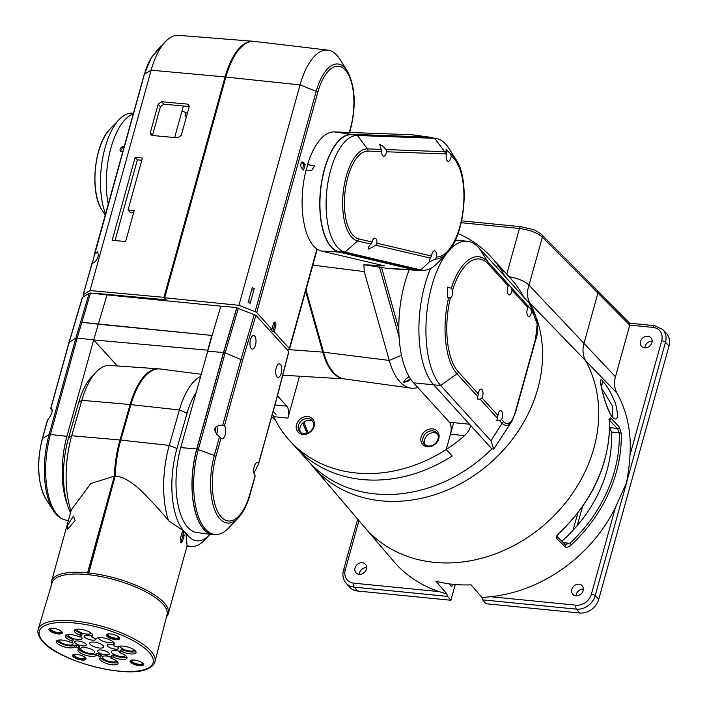 <?xml version="1.0" encoding="UTF-8"?>
<svg xmlns="http://www.w3.org/2000/svg" width="707" height="707" viewBox="0 0 707 707"><rect width="100%" height="100%" fill="white"/><g stroke="black" fill="none" stroke-linecap="round" stroke-linejoin="round"><path stroke-width="1.06" d="M212.127 335.454L220.831 306.175L236.827 307.518L223.492 352.537L196.749 448.954A61.226 26.839 95.7 0 0 203.925 529.516A61.226 26.839 95.7 0 0 212.878 534.713L196.687 532.468A60.59 26.557 -84.3 0 1 187.832 527.325A60.59 26.557 -84.3 0 1 180.727 447.602L212.127 335.454L81.835 322.321L90.505 293.034L106.987 294.907L98.317 324.195L211.853 335.427L207.699 350.398M220.831 306.175L106.987 294.907M237.225 307.969L236.827 307.518M212.878 534.713A61.226 26.839 95.7 0 0 217.659 534.412M223.492 352.537L207.469 351.185M133.446 113.261L131.802 113.164L133.455 113.226M131.802 113.164A58.672 25.726 95.7 0 0 119.28 119.395A58.672 25.726 95.7 0 0 113.058 127.914A58.672 25.726 95.7 0 0 105.529 213.929M329.568 366.968A72.406 31.744 -84.3 0 1 323.081 351.529L305.866 290.232M417.81 387.463A75.958 33.3 -84.3 0 1 410.908 388.116L344.45 378.925A73.351 32.151 -84.3 0 1 333.722 372.695A73.351 32.151 -84.3 0 1 323.532 352.201L305.99 289.773M410.908 388.116A75.958 33.3 -84.3 0 1 399.8 381.665A75.958 33.3 -84.3 0 1 389.955 362.85A75.958 33.3 -84.3 0 1 389.239 360.446L323.532 352.201M432.967 138.006A66.847 29.305 95.7 0 0 429.98 137.229A66.847 29.305 95.7 0 0 428.681 137.114L351.406 134.303A59.273 25.982 95.7 0 0 321.826 180.559A59.273 25.982 95.7 0 0 331.327 247.247A59.273 25.982 95.7 0 0 338.936 252.081L414.611 269.933A66.847 29.305 95.7 0 0 416.803 270.26L388.523 268.563A67.952 29.791 -84.3 0 1 386.296 268.236L363.893 264.727L364.282 271.603L389.239 360.446L401.514 355.285M363.893 264.727L384.316 265.85L321.508 251.029A59.954 26.283 -84.3 0 1 306.06 170.042L311.557 170.661L314.58 165.889L307.589 164.528A59.954 26.283 -84.3 0 1 334.128 131.917L411.394 134.719A67.527 29.606 -84.3 0 1 412.702 134.834L429.98 137.229M306.431 170.078L307.589 164.528M416.803 270.26A66.847 29.305 95.7 0 0 419.887 270.074M410.829 379.305L407.957 381.259L403.503 382.478L405.606 379.235L409.097 376.557M403.405 382.133L407.594 380.702L410.458 378.758M314.677 166.004A3.031 2.528 -42.3 0 0 313.307 165.394L307.881 164.855M108.259 204.084A59.273 25.982 -84.3 0 1 133.27 113.915M305.61 291.16L322.728 352.104A73.316 32.142 95.7 0 0 332.917 372.589A73.316 32.142 95.7 0 0 344.053 378.864M124.246 146.446L123.416 146.376L120.42 151.183L122.718 151.952M120.526 151.289A3.031 2.528 -42.3 0 1 120.597 148.17A3.031 2.528 -42.3 0 1 123.637 146.614L124.185 146.667M308.225 432.843A121.304 101.375 137.7 0 1 304.019 421.911M307.351 433.205A121.304 101.375 137.7 0 1 302.896 422.795M628.974 323.302L629.76 325.158L597.919 293.087L597.203 290.524L597.919 293.087L583.964 343.399A27.493 22.977 -42.3 0 0 585.599 360.685A139.129 116.266 137.7 0 1 593.889 448.15A139.129 116.266 137.7 0 1 491.833 555.154A139.129 116.266 137.7 0 1 364.441 527.068L393.578 561.252A140.552 117.459 137.7 0 0 439.233 591.635L446.983 594.039A3.031 1.326 95.7 0 0 447.558 596.39L450.889 600.252L455.255 584.521M629.76 325.158L615.452 376.769L529.03 285.168C526.786 291.487 526.998 297.373 529.676 302.843L585.599 360.685A27.493 22.977 137.7 0 1 583.964 343.399L597.919 293.087L542.357 237.119C537.205 232.736 529.57 229.863 519.442 228.494L506.769 274.183M70.532 512.743A62.101 27.228 -84.3 0 1 68.57 437.836L78.707 402.389A54.527 23.905 -84.3 0 1 91.362 377.202L95.949 372.253A60.749 26.627 -84.3 0 1 109.682 365.413L158.589 368.824A62.172 27.255 95.7 0 0 130.106 404.537L119.969 439.975A69.746 30.578 95.7 0 0 119.686 441A69.746 30.578 95.7 0 0 114.348 476.147L87.544 572.82A60.59 20.043 -164.5 0 0 51.531 581.26A60.59 20.043 -164.5 0 0 51.478 584.786M51.531 581.26L71.354 509.8L90.805 483.517L114.348 476.147M67.819 524.921L67.704 529.243L75.048 520.591L73.457 516.11L67.819 524.921M200.443 376.513A60.749 26.627 95.7 0 0 179.401 409.963L169.265 445.41A68.323 29.95 95.7 0 0 168.982 446.409A68.323 29.95 95.7 0 0 168.575 520.75C161.028 511.417 151.466 501.016 139.88 489.527C129.628 480.46 121.401 476.023 115.179 476.2L88.693 573.271L87.88 573.191L89.303 574.764L87.544 572.82M159.685 368.948A62.172 27.255 95.7 0 0 158.589 368.824M71.009 511.037A68.323 29.95 -84.3 0 1 71.434 436.758A68.323 29.95 -84.3 0 1 71.716 435.751L81.853 400.312A60.749 26.627 -84.3 0 1 95.949 372.253M504.984 276.49A136.327 113.924 -42.3 0 0 497.481 264.657L496.721 267.396L497.481 264.657A136.327 113.924 -42.3 0 0 491.462 257.339L497.392 263.861A136.327 113.924 137.7 0 1 503.411 271.188L497.481 264.657L503.411 271.188A136.327 113.924 -42.3 0 0 497.392 263.861L510.489 278.275A136.327 113.924 137.7 0 1 524.002 297.426M512.089 420.983L493.742 449.042L491.878 448.857L433.691 384.82L491.878 448.857A136.327 113.924 137.7 0 1 308.694 461.618L295.606 447.213A136.327 113.924 -42.3 0 0 452.162 455.988L446.232 449.458L450.465 434.195A9.085 3.986 95.7 0 0 449.405 422.238L413.595 382.832A75.737 33.202 -84.3 0 1 409.203 269.8M453.664 422.653L446.232 449.458L452.162 455.988A136.327 113.924 137.7 0 1 295.606 447.213L289.676 440.691A136.327 113.924 -42.3 0 0 446.232 449.458A136.327 113.924 -42.3 0 0 464.632 435.6C469.722 430.342 471.348 426.551 469.501 424.227L449.405 422.238M478.895 247.777L529.163 303.1L533.051 311.531L488.051 262.005L478.895 247.777A75.737 33.202 95.7 0 0 467.256 241.273L460.257 240.583A75.737 33.202 95.7 0 0 454.972 241.007A75.737 33.202 -84.3 0 1 460.257 240.583L455.396 240.106M430.704 268.413A75.737 33.202 95.7 0 0 433.691 384.82A75.737 33.202 -84.3 0 1 430.704 268.413M62.843 519.088A60.775 26.645 -84.3 0 1 56.233 514.475A60.775 26.645 -84.3 0 1 53.405 510.728A60.775 26.645 -84.3 0 1 49.119 434.505L75.852 338.096L89.109 293.343L90.39 293.423M77.143 338.176L75.852 338.096L69.18 342.303L69.171 343.125M50.409 434.584L49.119 434.505L42.5 438.508L47.669 419.878C52.247 413.842 53.334 409.919 50.931 408.107L69.18 342.303L82.498 297.355L82.489 298.142L82.498 297.355L89.109 293.343M52.079 410.988A6.814 2.987 95.7 0 0 51.019 408.584L51.151 408.116M47.669 419.878L47.581 420.983L47.669 419.878M51.019 408.584L50.931 408.107M67.359 504.489A60.59 26.557 95.7 0 1 66.926 436.334L93.669 339.917L77.178 338.052L81.835 322.321L98.317 324.195L93.669 339.917L207.496 350.168M77.178 338.052L50.436 434.469A61.226 26.839 -84.3 0 0 57.612 515.032A61.226 26.839 -84.3 0 0 67.474 520.317L68.42 520.379M93.669 339.917L117.318 365.943M255.077 476.058L249.916 493.893A46.035 20.176 95.7 0 1 221.3 517.047A46.035 20.176 95.7 0 1 215.909 456.475A3.031 0.999 -164.5 0 0 214.327 455.52A48.173 21.122 95.7 0 0 219.974 518.911A48.173 21.122 95.7 0 0 238.224 517.975L228.555 528.067A60.775 26.645 -84.3 0 1 215.997 534.527L214.504 534.519A60.917 26.707 -84.3 0 1 196.864 449.078L223.606 352.669L236.854 307.916L255.907 315.313L242.581 360.296L225.144 352.873L238.392 308.119M215.997 534.527A60.775 26.645 -84.3 0 1 205.525 529.251A60.775 26.645 -84.3 0 1 198.402 449.281L225.144 352.873L223.606 352.669M253.928 473.177L258.347 464.278L276.596 398.474L288.606 352.104L288.606 351.308L255.907 315.313M258.347 464.278L258.435 463.182A6.814 2.987 -84.3 0 0 257.392 462.599A6.814 2.987 -84.3 0 0 253.928 467.822A6.814 2.987 -84.3 0 0 254.997 475.581M219.497 436.891L220.991 438.146A6.814 2.987 -84.3 0 0 222.033 438.729A6.814 2.987 -84.3 0 0 225.498 433.515A6.814 2.987 -84.3 0 0 224.428 425.755L222.758 425.119C213.267 425.747 212.18 429.679 219.497 436.891L214.327 455.52L196.864 449.078M222.078 425.04L222.758 425.119L241.007 359.315L254.317 314.359M254.688 336.09A6.814 2.987 -84.3 0 1 255.766 343.849A6.814 2.987 -84.3 0 1 252.302 349.072A6.814 2.987 -84.3 0 1 251.25 348.489A6.814 2.987 -84.3 0 1 250.181 340.73A6.814 2.987 -84.3 0 1 253.645 335.507A6.814 2.987 -84.3 0 1 254.688 336.09M276.985 376.813A6.814 2.987 -84.3 0 1 275.916 369.054A6.814 2.987 -84.3 0 1 279.38 363.831A6.814 2.987 -84.3 0 1 280.423 364.414A6.814 2.987 -84.3 0 1 281.501 372.174A6.814 2.987 -84.3 0 1 278.037 377.397A6.814 2.987 -84.3 0 1 276.985 376.813M215.37 428.195A3.482 1.529 -84.3 0 1 215.6 432.49M216.696 434.31A6.814 2.987 95.7 0 0 216.81 426.321M38.249 629.283L52.079 582.771A59.662 19.743 15.5 0 1 101.083 576.576A59.662 19.743 15.5 0 1 162.902 604.114A59.662 19.743 15.5 0 1 167.064 614.657L154.957 661.646A60.563 20.035 -164.5 0 0 150.741 650.944A60.563 20.035 -164.5 0 0 74.553 621.002A60.563 20.035 -164.5 0 0 38.249 629.283C37.338 631.324 37.948 634.259 40.069 638.094L42.632 641.399C59.211 661.69 129.637 679.71 148.859 668.265C152.65 666.074 154.683 663.864 154.957 661.646M76.285 647.312A1.511 0.504 -164.5 0 0 74.288 647.126A9.545 3.155 15.5 0 1 65.848 647.285A9.545 3.155 15.5 0 1 56.993 643.105A9.545 3.155 15.5 0 1 56.33 641.399A9.545 3.155 15.5 0 1 69.666 642.044A1.511 0.504 -164.5 0 0 71.699 642.265A9.085 3.005 15.5 0 1 72.512 641.885A1.511 0.504 -164.5 0 0 72.733 641.709A1.511 0.504 -164.5 0 0 72.627 641.443A1.511 0.504 -164.5 0 0 71.716 640.922A9.545 3.155 15.5 0 1 65.99 637.652A9.545 3.155 15.5 0 1 65.327 635.947A9.545 3.155 15.5 0 1 78.777 636.645A1.511 0.504 -164.5 0 0 80.89 636.813A9.085 3.005 15.5 0 1 81.464 636.344A1.511 0.504 -164.5 0 0 81.588 636.212A1.511 0.504 -164.5 0 0 81.482 635.938A1.511 0.504 -164.5 0 0 80.598 635.425A9.545 3.155 15.5 0 1 74.986 632.208A9.545 3.155 15.5 0 1 74.323 630.503A9.545 3.155 15.5 0 1 82.145 629.486A9.545 3.155 15.5 0 1 92.06 633.896A9.545 3.155 15.5 0 1 92.714 635.602A9.545 3.155 15.5 0 1 91.777 636.539A1.511 0.504 -164.5 0 0 91.627 636.689A1.511 0.504 -164.5 0 0 91.733 636.954A1.511 0.504 -164.5 0 0 92.573 637.449A9.085 3.005 15.5 0 1 94.199 638.129A1.511 0.504 -164.5 0 0 96.382 638.386A9.545 3.155 15.5 0 1 104.795 638.182A9.545 3.155 15.5 0 1 113.712 642.38A9.545 3.155 15.5 0 1 114.375 644.086A9.545 3.155 15.5 0 1 113.376 645.049A1.511 0.504 -164.5 0 0 113.217 645.199A1.511 0.504 -164.5 0 0 113.323 645.464A1.511 0.504 -164.5 0 0 114.357 646.03A9.085 3.005 15.5 0 1 116.081 646.658A1.511 0.504 -164.5 0 0 118.078 646.843A9.545 3.155 15.5 0 1 126.518 646.684A9.545 3.155 15.5 0 1 135.373 650.864A9.545 3.155 15.5 0 1 136.036 652.57A9.545 3.155 15.5 0 1 122.7 651.925A1.511 0.504 -164.5 0 0 120.667 651.704A9.085 3.005 15.5 0 1 119.854 652.084A1.511 0.504 -164.5 0 0 119.633 652.261A1.511 0.504 -164.5 0 0 119.73 652.526A1.511 0.504 -164.5 0 0 120.641 653.047A9.545 3.155 15.5 0 1 126.376 656.308A9.545 3.155 15.5 0 1 127.03 658.014A9.545 3.155 15.5 0 1 113.58 657.324A1.511 0.504 -164.5 0 0 111.476 657.148A9.085 3.005 15.5 0 1 110.902 657.616A1.511 0.504 -164.5 0 0 110.778 657.757A1.511 0.504 -164.5 0 0 110.875 658.023A1.511 0.504 -164.5 0 0 111.768 658.535A9.545 3.155 15.5 0 1 117.38 661.761A9.545 3.155 15.5 0 1 118.034 663.466A9.545 3.155 15.5 0 1 110.221 664.483A9.545 3.155 15.5 0 1 100.306 660.073A9.545 3.155 15.5 0 1 99.643 658.367A9.545 3.155 15.5 0 1 100.588 657.43A1.511 0.504 -164.5 0 0 100.739 657.28A1.511 0.504 -164.5 0 0 100.633 657.015A1.511 0.504 -164.5 0 0 99.793 656.52A9.085 3.005 15.5 0 1 98.167 655.831A1.511 0.504 -164.5 0 0 95.984 655.575A9.545 3.155 15.5 0 1 87.562 655.787A9.545 3.155 15.5 0 1 78.645 651.589A9.545 3.155 15.5 0 1 77.991 649.883A9.545 3.155 15.5 0 1 78.99 648.92A1.511 0.504 -164.5 0 0 79.149 648.77A1.511 0.504 -164.5 0 0 79.043 648.496A1.511 0.504 -164.5 0 0 78.009 647.939A9.085 3.005 15.5 0 1 76.285 647.312L76.816 645.385A9.085 3.005 -164.5 0 0 78.539 646.012A1.511 0.504 15.5 0 1 79.573 646.569A1.511 0.504 15.5 0 1 79.679 646.843A1.511 0.504 15.5 0 1 79.52 646.993M61.809 631.696A6.964 2.307 15.5 0 1 62.287 632.942A6.964 2.307 15.5 0 1 56.587 633.684A6.964 2.307 15.5 0 1 49.34 630.458A6.964 2.307 15.5 0 1 48.863 629.212A6.964 2.307 15.5 0 1 54.563 628.479A6.964 2.307 15.5 0 1 61.809 631.696M119.289 637.387A6.964 2.307 15.5 0 1 119.766 638.633A6.964 2.307 15.5 0 1 114.066 639.367A6.964 2.307 15.5 0 1 106.819 636.15A6.964 2.307 15.5 0 1 106.342 634.904A6.964 2.307 15.5 0 1 112.042 634.161A6.964 2.307 15.5 0 1 119.289 637.387M85.538 657.819A6.964 2.307 15.5 0 1 86.024 659.065A6.964 2.307 15.5 0 1 80.315 659.799A6.964 2.307 15.5 0 1 73.077 656.582A6.964 2.307 15.5 0 1 72.6 655.336A6.964 2.307 15.5 0 1 78.3 654.594A6.964 2.307 15.5 0 1 85.538 657.819M143.017 663.511A6.964 2.307 15.5 0 1 143.503 664.748A6.964 2.307 15.5 0 1 137.794 665.49A6.964 2.307 15.5 0 1 130.556 662.273A6.964 2.307 15.5 0 1 130.07 661.027A6.964 2.307 15.5 0 1 135.779 660.285A6.964 2.307 15.5 0 1 143.017 663.511M57.073 640.569A9.545 3.155 -164.5 0 0 57.523 641.178A9.545 3.155 -164.5 0 0 66.378 645.358A9.545 3.155 -164.5 0 0 74.818 645.199A1.511 0.504 15.5 0 1 76.816 645.385M78.733 649.053A9.545 3.155 -164.5 0 0 79.184 649.662A9.545 3.155 -164.5 0 0 88.101 653.86A9.545 3.155 -164.5 0 0 96.514 653.648A1.511 0.504 15.5 0 1 98.697 653.904A9.085 3.005 -164.5 0 0 100.332 654.594A1.511 0.504 15.5 0 1 101.163 655.08A1.511 0.504 15.5 0 1 101.269 655.354A1.511 0.504 15.5 0 1 101.119 655.504M66.069 635.116A9.545 3.155 -164.5 0 0 66.529 635.726A9.545 3.155 -164.5 0 0 72.255 638.995A1.511 0.504 15.5 0 1 73.166 639.508A1.511 0.504 15.5 0 1 73.272 639.782A1.511 0.504 15.5 0 1 73.042 639.959M75.066 629.672A9.545 3.155 -164.5 0 0 75.525 630.282A9.545 3.155 -164.5 0 0 81.128 633.499A1.511 0.504 15.5 0 1 82.021 634.011A1.511 0.504 15.5 0 1 82.127 634.285A1.511 0.504 15.5 0 1 82.003 634.418M92.21 634.957A1.511 0.504 15.5 0 1 92.166 634.753A1.511 0.504 15.5 0 1 92.308 634.612A9.545 3.155 -164.5 0 0 92.511 634.506M113.809 643.485A1.511 0.504 15.5 0 1 113.747 643.273A1.511 0.504 15.5 0 1 113.907 643.114A9.545 3.155 -164.5 0 0 114.172 642.99M120.27 650.59A1.511 0.504 15.5 0 1 120.163 650.325A1.511 0.504 15.5 0 1 120.384 650.148A9.085 3.005 -164.5 0 0 121.206 649.777A1.511 0.504 15.5 0 1 123.23 649.989A9.545 3.155 -164.5 0 0 135.824 651.474M111.344 656.008A1.511 0.504 15.5 0 1 111.308 655.831A1.511 0.504 15.5 0 1 111.432 655.689A9.085 3.005 -164.5 0 0 112.015 655.221A1.511 0.504 15.5 0 1 114.119 655.389A9.545 3.155 -164.5 0 0 126.827 656.918M100.385 657.537A9.545 3.155 -164.5 0 0 100.836 658.146A9.545 3.155 -164.5 0 0 109.276 662.22A9.545 3.155 -164.5 0 0 117.83 662.371M105.67 654.903A6.063 2.006 15.5 0 1 98.008 651.907A6.063 2.006 15.5 0 1 97.593 650.829A6.063 2.006 15.5 0 1 102.55 650.184A6.063 2.006 15.5 0 1 108.851 652.976A6.063 2.006 15.5 0 1 109.267 654.063A6.063 2.006 15.5 0 1 105.67 654.903M95.666 638.518A6.063 2.006 15.5 0 1 95.843 639.287A6.063 2.006 15.5 0 1 92.237 640.127A6.063 2.006 15.5 0 1 84.584 637.131A6.063 2.006 15.5 0 1 84.168 636.044A6.063 2.006 15.5 0 1 91.786 636.132M82.692 645.906A6.063 2.006 15.5 0 1 75.039 642.91A6.063 2.006 15.5 0 1 74.624 641.823A6.063 2.006 15.5 0 1 79.582 641.187A6.063 2.006 15.5 0 1 85.874 643.98A6.063 2.006 15.5 0 1 86.298 645.067A6.063 2.006 15.5 0 1 82.692 645.906M91.07 633.021A7.273 2.404 15.5 0 1 91.062 633.065A7.273 2.404 15.5 0 1 85.114 633.843A7.273 2.404 15.5 0 1 77.558 630.476A7.273 2.404 15.5 0 1 77.054 629.177A7.273 2.404 15.5 0 1 77.063 629.142M112.731 641.505A7.273 2.404 15.5 0 1 112.722 641.549A7.273 2.404 15.5 0 1 106.766 642.318A7.273 2.404 15.5 0 1 99.21 638.96A7.273 2.404 15.5 0 1 98.706 637.661A7.273 2.404 15.5 0 1 98.724 637.626M134.392 649.989A7.273 2.404 15.5 0 1 134.374 650.033A7.273 2.404 15.5 0 1 128.427 650.802A7.273 2.404 15.5 0 1 120.87 647.444A7.273 2.404 15.5 0 1 120.367 646.145A7.273 2.404 15.5 0 1 120.376 646.101M125.386 655.442A7.273 2.404 15.5 0 1 125.378 655.477A7.273 2.404 15.5 0 1 119.421 656.255A7.273 2.404 15.5 0 1 111.874 652.897A7.273 2.404 15.5 0 1 111.37 651.598A7.273 2.404 15.5 0 1 119.845 651.465M116.39 660.886A7.273 2.404 15.5 0 1 116.381 660.93A7.273 2.404 15.5 0 1 110.425 661.699A7.273 2.404 15.5 0 1 102.869 658.341A7.273 2.404 15.5 0 1 102.365 657.042A7.273 2.404 15.5 0 1 110.99 656.962M94.225 651.147A7.273 2.404 15.5 0 1 94.72 652.446A7.273 2.404 15.5 0 1 88.773 653.224A7.273 2.404 15.5 0 1 81.217 649.857A7.273 2.404 15.5 0 1 80.713 648.558A7.273 2.404 15.5 0 1 86.669 647.789A7.273 2.404 15.5 0 1 94.225 651.147M103.222 645.703A7.273 2.404 15.5 0 1 103.726 647.002A7.273 2.404 15.5 0 1 97.769 647.771A7.273 2.404 15.5 0 1 90.213 644.413A7.273 2.404 15.5 0 1 89.709 643.114A7.273 2.404 15.5 0 1 95.666 642.336A7.273 2.404 15.5 0 1 103.222 645.703M71.955 642.106A7.273 2.404 15.5 0 1 72.565 642.663A7.273 2.404 15.5 0 1 73.068 643.962A7.273 2.404 15.5 0 1 67.112 644.74A7.273 2.404 15.5 0 1 59.556 641.373A7.273 2.404 15.5 0 1 59.052 640.074A7.273 2.404 15.5 0 1 59.07 640.038M80.996 636.689A7.273 2.404 15.5 0 1 81.561 637.219A7.273 2.404 15.5 0 1 82.065 638.518A7.273 2.404 15.5 0 1 76.109 639.287A7.273 2.404 15.5 0 1 68.552 635.929A7.273 2.404 15.5 0 1 68.058 634.63A7.273 2.404 15.5 0 1 68.066 634.586M118.042 646.861A6.063 2.006 15.5 0 1 118.396 647.205A6.063 2.006 15.5 0 1 118.811 648.284A6.063 2.006 15.5 0 1 115.214 649.123A6.063 2.006 15.5 0 1 107.552 646.127A6.063 2.006 15.5 0 1 107.137 645.049A6.063 2.006 15.5 0 1 113.359 644.696M49.092 628.832A6.964 2.307 -164.5 0 0 49.57 629.637A6.964 2.307 -164.5 0 0 56.189 632.721A6.964 2.307 -164.5 0 0 62.287 632.491M60.758 630.821A5.453 1.803 15.5 0 1 61.058 631.704A5.453 1.803 15.5 0 1 57.815 632.465A5.453 1.803 15.5 0 1 50.931 629.769A5.453 1.803 15.5 0 1 50.551 628.797A5.453 1.803 15.5 0 1 51.258 628.187M106.571 634.524A6.964 2.307 -164.5 0 0 107.049 635.328A6.964 2.307 -164.5 0 0 113.659 638.412A6.964 2.307 -164.5 0 0 119.766 638.182M118.237 636.512A5.453 1.803 15.5 0 1 118.537 637.396A5.453 1.803 15.5 0 1 115.294 638.156A5.453 1.803 15.5 0 1 108.41 635.46A5.453 1.803 15.5 0 1 108.03 634.488A5.453 1.803 15.5 0 1 108.737 633.879M72.83 654.956A6.964 2.307 -164.5 0 0 73.307 655.76A6.964 2.307 -164.5 0 0 79.918 658.844A6.964 2.307 -164.5 0 0 86.024 658.615M84.495 656.944A5.453 1.803 15.5 0 1 84.796 657.828A5.453 1.803 15.5 0 1 81.552 658.588A5.453 1.803 15.5 0 1 74.659 655.893A5.453 1.803 15.5 0 1 74.288 654.912A5.453 1.803 15.5 0 1 74.995 654.311M130.309 660.647A6.964 2.307 -164.5 0 0 130.786 661.443A6.964 2.307 -164.5 0 0 137.397 664.536A6.964 2.307 -164.5 0 0 143.503 664.306M141.974 662.636A5.453 1.803 15.5 0 1 142.275 663.519A5.453 1.803 15.5 0 1 139.032 664.28A5.453 1.803 15.5 0 1 132.138 661.584A5.453 1.803 15.5 0 1 131.767 660.603A5.453 1.803 15.5 0 1 132.474 660.002M135.17 157.378L112.174 240.309L125.625 241.547L134.224 210.545L128.038 209.97L142.434 158.05L135.17 157.378L137.405 159.844L115.02 240.574M137.405 159.844L141.824 160.25M128.038 209.97L130.274 212.436L133.614 212.745M189.22 106.518L163.874 104.194L160.418 106.704L152.482 135.505M174.638 137.538L181.999 110.99A42.933 18.824 95.7 0 0 183.237 105.97M84.133 296.357L83.293 295.429A3.031 0.999 -164.5 0 1 83.081 294.89L92.776 261.21A6.063 2.66 95.7 0 0 93.315 259.716A6.063 2.66 95.7 0 0 93.66 258.02L144.414 74.253A46.326 20.309 -84.3 0 1 151.66 57.055L158.182 49.905C162.557 44.7 161.815 45.239 155.964 51.531L154.736 54.05M94.473 293.485A6.063 2.006 15.5 0 1 96.691 293.432L166.18 299.803L163.936 297.347L90.019 290.559L83.293 294.633A3.031 0.999 -164.5 0 0 83.081 294.89M254.034 41.377A60.59 26.557 95.7 0 0 253.177 41.271A60.59 26.557 95.7 0 0 225.056 76.957L163.936 297.347M181.999 110.99L186.056 112.581L185.066 116.16L186.454 116.708M185.985 112.855L187.47 113.023M186.551 116.328L185.066 116.16M253.177 41.271L178.579 35.35A59.132 25.92 95.7 0 0 165.482 41.598A59.132 25.92 95.7 0 0 151.139 70.179L90.019 290.559M165.482 41.598L158.182 49.905M151.66 57.055L151.987 57.621L151.66 57.055M92.555 263.49L92.007 263.216C94.747 262.889 96.859 260.397 98.326 255.731L97.734 251.825L94.446 254.432M152.279 135.488L150.812 134.781L150.352 132.483L158.182 104.238L161.638 101.728L187.196 104.07L188.663 104.777L189.123 107.075L181.284 135.32L177.828 137.83L152.279 135.488M95.065 293.555A5.753 1.9 -164.5 0 1 96.815 293.555L166.286 299.927L164.271 297.718L225.392 77.328A59.68 26.159 -84.3 0 1 240.468 47.873M252.24 287.696L254.29 288.5L250.181 303.312L248.13 302.516L252.24 287.696M253.733 290.524L251.683 289.72M255.121 311.646L238.931 305.309L300.051 84.92L316.232 91.265L255.121 311.646A3.031 0.999 -164.5 0 1 256.703 312.591L317.823 92.21A3.031 0.999 15.5 0 0 316.232 91.265A46.326 20.309 -84.3 0 1 347.19 70.824L339.563 58.831A59.132 25.92 95.7 0 0 336.806 55.181A59.132 25.92 95.7 0 0 327.933 50.135A59.132 25.92 95.7 0 0 300.051 84.92L225.878 77.045A60.572 26.557 -84.3 0 1 254.44 41.413L327.933 50.135M238.931 305.309L164.271 297.718M274.13 322.392A3.031 1.326 95.7 0 1 274.316 326.139L272.787 331.654L270.551 329.188L271.903 329.321L256.703 312.591M272.787 331.654L274.139 331.786L289.34 348.516A3.031 0.999 -164.5 0 1 289.552 349.055A3.031 0.999 -164.5 0 1 289.34 349.311L287.696 350.301M225.878 77.045L164.758 297.435M271.903 329.321L273.432 323.815A3.031 1.326 -84.3 0 1 274.846 322.03A3.031 1.326 -84.3 0 1 275.668 326.281L274.139 331.786M305.177 164.59L303.648 170.095L301.412 167.639A3.031 1.326 -84.3 0 1 301.058 163.653A3.031 1.326 -84.3 0 1 302.472 161.868A3.031 1.326 -84.3 0 1 302.941 162.124L305.177 164.59L303.816 164.457L302.578 168.92M301.774 162.203L303.816 164.457M437.439 433.851A8.334 6.964 -42.3 0 0 424.757 439.551A8.334 6.964 -42.3 0 0 425.305 444.88M312.794 421.513A8.334 6.964 -42.3 0 0 300.122 427.214A8.334 6.964 -42.3 0 0 300.661 432.543M298.442 425.367A8.334 6.964 137.7 0 1 304.452 418.995A8.334 6.964 137.7 0 1 312.061 420.497A8.334 6.964 137.7 0 1 313.342 426.842A8.334 6.964 137.7 0 1 307.333 433.214A8.334 6.964 137.7 0 1 299.724 431.703A8.334 6.964 137.7 0 1 298.442 425.367M314.138 426.356A9.845 8.228 137.7 0 1 302.852 434.443A9.845 8.228 137.7 0 1 296.525 424.615A9.845 8.228 137.7 0 1 307.819 416.538A9.845 8.228 137.7 0 1 314.138 426.356M299.512 376.212L287.89 418.102A9.085 3.986 -84.3 0 0 286.83 406.145L277.436 395.805M491.462 257.339A136.327 113.924 -42.3 0 0 458.056 233.531M272.434 413.984L273.724 416.697A136.327 113.924 -42.3 0 0 289.676 440.691M427.488 446.78A9.845 8.228 137.7 0 1 421.169 436.953A9.845 8.228 137.7 0 1 432.454 428.875A9.845 8.228 137.7 0 1 438.782 438.702A9.845 8.228 137.7 0 1 427.488 446.78M437.987 439.18A8.334 6.964 137.7 0 1 431.977 445.551A8.334 6.964 137.7 0 1 424.368 444.04A8.334 6.964 137.7 0 1 423.078 437.704A8.334 6.964 137.7 0 1 429.087 431.332A8.334 6.964 137.7 0 1 436.696 432.843A8.334 6.964 137.7 0 1 437.987 439.18M446.532 159.393A5.753 2.528 -84.3 0 1 446.417 154.02L446.099 149.539L450.483 153.666L451.216 156.053A5.753 2.528 -84.3 0 1 448.167 161.311A5.753 2.528 -84.3 0 1 446.532 159.393M429.458 261.811L429.326 260.052L431.544 256.084A5.753 2.528 -84.3 0 1 434.602 250.764A5.753 2.528 -84.3 0 1 436.237 252.682A5.753 2.528 -84.3 0 1 436.519 257.021L435.273 259.062L429.458 261.811L420.727 269.941L414.656 269.57L338.98 251.719A58.911 25.823 -84.3 0 1 320.015 199.215A58.911 25.823 -84.3 0 1 343.028 137.326A58.911 25.823 -84.3 0 1 351.379 134.666L428.645 137.476A66.485 29.146 -84.3 0 1 429.936 137.591L435.954 138.422A66.246 29.04 -84.3 0 1 448.733 148.134L456.086 159.694C470.332 180.126 464.791 236.103 446.815 253.345A53.9 23.631 -84.3 0 1 435.273 259.062M376.557 240.035A5.753 2.528 -84.3 0 1 376.928 243.199L375.894 245.249L368.674 249.067L368.391 247.282L372.094 242.059A5.753 2.528 -84.3 0 1 374.931 238.118A5.753 2.528 -84.3 0 1 376.557 240.035M382.054 154.276A5.753 2.528 -84.3 0 1 381.674 151.598L379.694 144.228L382.991 146.314L386.031 149.566L386.614 151.784A5.753 2.528 -84.3 0 1 383.68 156.194A5.753 2.528 -84.3 0 1 382.054 154.276M446.815 253.345L437.341 263.243A66.246 29.04 -84.3 0 1 432.596 267.29A66.246 29.04 -84.3 0 1 422.91 270.26A66.246 29.04 -84.3 0 1 420.727 269.941L345.051 252.081A58.672 25.726 -84.3 0 1 329.922 232.762A58.672 25.726 -84.3 0 1 349.09 138.148A58.672 25.726 -84.3 0 1 357.406 135.497L351.379 134.666M446.258 151.89A53.9 23.631 95.7 0 0 444.65 151.705L434.672 138.307A66.246 29.04 -84.3 0 1 435.954 138.422M428.645 137.476L434.672 138.307L357.406 135.497L367.375 148.894L381.038 149.389M422.91 270.26L416.838 269.897A66.485 29.146 -84.3 0 1 414.656 269.57M87.88 573.191L114.543 477.022A3.031 1.326 95.7 0 0 114.781 475.519A68.835 30.18 -84.3 0 1 120.305 440.364L130.441 404.917A61.262 26.857 -84.3 0 1 145.783 375.461M166.534 616.698A60.59 20.043 -164.5 0 0 168.301 613.641L187.125 545.769L186.003 533.75L183.97 531.196A62.101 27.228 95.7 0 1 176.697 449.475A62.101 27.228 -84.3 0 1 176.953 448.565L169.265 445.41L120.791 440.072L130.928 404.625A62.154 27.246 -84.3 0 1 160.091 368.992L201.071 374.259M120.791 440.072A69.728 30.569 95.7 0 0 120.508 441.088A69.728 30.569 -84.3 0 0 115.179 476.2M168.301 613.641A60.59 20.043 -164.5 0 0 88.357 572.909M168.575 520.75L183.97 531.196A62.101 27.228 95.7 0 0 186.392 533.467A54.527 23.905 95.7 0 0 209.511 534.739A54.527 23.905 95.7 0 0 209.899 534.298M184.147 535.57L182.618 541.076L181.266 542.87L180.382 538.619L181.911 533.105L183.387 531.328L184.147 535.57L182.866 535.438A3.031 1.326 95.7 0 0 182.662 531.655M187.161 545.521A60.749 26.627 95.7 0 0 191.182 546.529A60.749 26.627 95.7 0 0 204.915 539.688L209.511 534.739M195.901 392.889A54.527 23.905 95.7 0 0 187.09 413.118L176.953 448.565M180.639 542.375A3.031 1.326 95.7 0 0 181.337 540.952L182.866 535.438M271.7 416.635L275.889 421.036M273.194 411.262L276.022 414.373M496.853 420.506L497.931 415.469A5.303 2.324 -84.3 0 1 500.742 410.608A5.303 2.324 -84.3 0 1 501.563 411.067A5.303 2.324 -84.3 0 1 501.625 419.534L499.761 420.824L496.853 420.506M477.278 398.96L478.347 393.923A5.303 2.324 -84.3 0 1 481.167 389.062A5.303 2.324 -84.3 0 1 481.98 389.513A5.303 2.324 -84.3 0 1 482.041 397.979L480.186 399.269L477.278 398.96M493.742 449.042L490.967 440.841L440.691 385.509L457.04 373.809L477.543 396.371M452.604 289.914A59.335 26.009 95.7 0 1 488.307 264.029A3.031 2.528 -42.3 0 0 488.051 262.005A61.474 26.946 95.7 0 0 451.243 288.253L452.604 289.914A5.303 2.324 -84.3 0 1 450.377 297.947L449.723 298M458.375 371.935A59.335 26.009 95.7 0 1 450.377 297.947L448.6 297.762A61.474 26.946 95.7 0 0 457.04 373.809A3.031 2.528 -42.3 0 0 458.375 371.935L478.347 393.923M451.243 288.253L447.655 287.139L447.513 297.408L448.6 297.762M511.188 287.466L511.965 290.073A5.303 2.324 -84.3 0 1 509.155 294.934A5.303 2.324 -84.3 0 1 508.333 294.474A5.303 2.324 -84.3 0 1 508.28 286.008L508.545 284.559M530.771 309.021L531.549 311.619A5.303 2.324 -84.3 0 1 528.73 316.48A5.303 2.324 -84.3 0 1 527.917 316.029A5.303 2.324 -84.3 0 1 527.855 307.563L528.129 306.113M535.773 339.466C538.434 332.219 538.301 324.098 535.376 315.092L533.051 311.531A3.031 2.528 137.7 0 1 533.308 313.555L537.214 323.992L535.561 338.927A3.031 0.999 15.5 0 1 535.773 339.466L515.571 412.314A3.031 0.999 -164.5 0 0 515.571 412.314A3.031 0.999 -164.5 0 0 515.359 411.774C513.68 417.501 511.85 421.08 509.897 422.512C507.909 424.218 505.735 423.873 503.384 421.469A3.031 2.528 137.7 0 1 502.05 423.334C504.833 425.738 507.334 425.985 509.544 424.085L511.824 421.407L515.571 412.314M535.385 315.092L537.488 323.32M528.562 306.184L528.041 305.831M508.978 284.629L508.457 284.276M467.256 241.273A75.737 33.202 95.7 0 0 450.147 249.297M446.329 253.857A75.737 33.202 95.7 0 0 426.074 322.94A75.737 33.202 95.7 0 0 440.691 385.509L413.595 382.832M531.417 306.485L529.163 303.1M452.409 584.247L451.685 586.854L448.927 583.823M564.849 544.558L569.904 543.329A138.634 115.851 -42.3 0 0 614.48 471.251A138.634 115.851 -42.3 0 0 619.252 432.781L617.467 428.654L609.681 427.488M610.079 427.921L611.387 432.004L621.214 433.099L619.244 426.931A1.511 1.255 136.6 0 1 617.467 428.654L609.646 420.373M561.8 541.235A130.265 108.86 -42.3 0 0 611.387 432.004M577.831 512.946L573.006 530.338M446.983 594.039L435.989 581.304A140.039 117.026 137.7 0 0 471.065 584.839L482.068 597.592A3.031 1.326 -84.3 0 0 482.642 599.863L485.983 603.725L579.731 613.004A16.561 13.84 137.7 0 0 598.714 599.412L668.999 345.97A16.561 13.84 137.7 0 0 666.197 333.103L662.706 329.497L654.505 325.635A3.031 1.326 95.7 0 0 653.091 327.421L629.778 325.114M450.889 600.252L357.548 591.008A16.561 13.84 137.7 0 1 349.223 586.81L345.97 582.992A16.402 13.707 -42.3 0 0 354.207 587.146L447.558 596.39M577.248 525.584L582.497 506.645M366.633 567.668A6.363 5.32 -42.3 0 0 359.51 572.9A6.363 5.32 -42.3 0 0 359.289 574.34M652.154 341.189A6.363 5.32 -42.3 0 0 645.031 346.43A6.363 5.32 -42.3 0 0 644.811 347.862M583.399 589.125A6.363 5.32 -42.3 0 0 576.267 594.357A6.363 5.32 -42.3 0 0 576.055 595.798M482.068 597.592L490.702 596.726A140.552 117.459 137.7 0 0 615.452 507.423L591.388 594.207A13.371 11.171 -42.3 0 1 576.055 605.183A3.031 1.326 95.7 0 0 576.391 609.142A16.402 13.707 -42.3 0 0 595.197 595.683L626.517 482.731L615.452 507.423M615.452 376.769A26.062 21.784 -42.3 0 0 616.999 393.154A140.552 117.459 137.7 0 1 629.972 455.087C629.76 461.618 628.611 470.835 626.517 482.731L665.481 342.241A16.402 13.707 -42.3 0 0 662.706 329.497M616.999 393.154L585.599 360.685A139.129 116.266 137.7 0 1 535.791 531.682A139.129 116.266 137.7 0 1 364.441 527.068L312.556 466.187A136.584 114.136 -42.3 0 0 437.624 493.76A136.584 114.136 -42.3 0 0 537.815 388.709A136.584 114.136 -42.3 0 0 536.604 318.353M612.704 417.563C605.917 410.634 595.656 369.832 603.221 381.913C606.853 385.35 610.945 392.526 615.497 403.414C618.758 417.006 617.83 421.717 612.704 417.563L612.121 416.229C609.973 414.656 605.625 403.237 605.059 400.719C603.274 395.363 600.835 385.227 600.923 383.194L600.685 383.777M608.895 419.746L609.796 419.348L609.531 420.736C609.549 418.164 610.061 417.342 611.06 418.27L619.244 426.931M556.913 536.507L559.202 532.804C556.665 535.376 555.817 537.293 556.665 538.557L565.291 546.9C566.334 547.881 568.348 547.2 571.327 544.858L569.904 543.329L563.276 542.676M644.634 347.853A6.363 5.32 137.7 0 1 641.532 346.342A6.363 5.32 137.7 0 1 640.551 341.499A6.363 5.32 137.7 0 1 645.138 336.638A6.363 5.32 137.7 0 1 650.953 337.787A6.363 5.32 137.7 0 1 651.934 342.63A6.363 5.32 137.7 0 1 644.634 347.853M575.878 595.78A6.363 5.32 137.7 0 1 572.776 594.278A6.363 5.32 137.7 0 1 571.795 589.435A6.363 5.32 137.7 0 1 576.382 584.565A6.363 5.32 137.7 0 1 582.197 585.723A6.363 5.32 137.7 0 1 583.178 590.557A6.363 5.32 137.7 0 1 575.878 595.78M359.112 574.323A6.363 5.32 137.7 0 1 356.01 572.82A6.363 5.32 137.7 0 1 355.029 567.977A6.363 5.32 137.7 0 1 359.616 563.108A6.363 5.32 137.7 0 1 365.431 564.257A6.363 5.32 137.7 0 1 366.412 569.1A6.363 5.32 137.7 0 1 359.112 574.323M612.81 416.83L612.289 405.738L601.719 388.284M556.665 538.557A1.511 1.246 -45.9 0 0 557.001 536.604L565.529 544.858A1.511 1.246 -45.9 0 1 565.291 546.9M559.378 532.998C593.191 500.521 609.947 463.182 609.646 420.983L609.54 421.239M196.749 448.954L180.727 447.602M101.835 209.785C89.568 192.11 94.305 144.219 109.806 129.293A46.326 20.309 95.7 0 0 95.463 168.513A46.326 20.309 95.7 0 0 101.835 209.785L105.21 215.087M312.821 265.143L364.282 271.603M321.508 251.029L338.936 252.081M351.406 134.303L334.128 131.917M411.394 134.719L428.681 137.114M414.611 269.933L386.296 268.236M407.594 380.702L407.957 381.259M399.119 337.027L379.376 266.742M381.462 267.096L398.836 328.923M322.728 352.104L288.827 349.62M461.203 222.723L519.442 228.494A3.031 1.326 95.7 0 1 520.856 226.708L461.627 220.84M302.79 422.883A121.436 101.481 -42.3 0 0 307.227 433.25M521.306 226.947A3.031 1.326 95.7 0 0 520.856 226.708L532.15 229.307C533.944 229.475 537.17 231.286 541.818 234.742L541.818 234.742A3.031 2.528 -44.8 0 1 542.357 237.119L529.03 285.168A18.179 6.018 -164.5 0 0 509.049 276.684M527.784 301.58A15.147 8.166 -29 0 1 529.676 302.843A136.584 114.136 -42.3 0 1 535.491 315.322L531.302 306.255M119.969 439.975L71.716 435.751L68.57 437.836M130.106 404.537L81.853 400.312L78.707 402.389M450.465 434.195L464.632 435.6M47.404 420.312L42.287 438.764C36.402 463.085 37.604 483.137 45.902 498.93A48.173 21.122 -84.3 0 1 42.5 438.508A3.031 0.999 -164.5 0 0 42.287 438.764A3.031 0.999 -164.5 0 0 42.34 439.091M66.926 436.334L50.436 434.469M249.916 494.688A3.031 0.999 -164.5 0 0 250.128 494.432A3.031 0.999 -164.5 0 0 249.916 493.893M215.909 456.475L220.991 438.146M224.428 425.755L242.581 360.296M74.721 623.017A59.043 19.54 -164.5 0 0 43.366 641.753A59.043 19.54 -164.5 0 0 117.989 670.987A59.043 19.54 -164.5 0 0 148.991 652.216A59.043 19.54 -164.5 0 0 74.721 623.017M74.288 647.126L74.818 645.199M95.984 655.575L96.514 653.648M98.167 655.831L98.697 653.904M100.332 654.594L99.793 656.52M110.902 657.616L111.432 655.689M112.015 655.221L111.476 657.148M114.119 655.389L113.58 657.324M119.854 652.084L120.384 650.148M121.206 649.777L120.667 651.704M123.23 649.989L122.7 651.925M113.907 643.114L113.376 645.049M92.308 634.612L91.777 636.539M80.598 635.425L81.128 633.499M71.716 640.922L72.255 638.995M78.539 646.012L78.009 647.939M144.255 74.827A3.031 0.999 15.5 0 1 144.201 74.5A3.031 0.999 15.5 0 1 144.414 74.253L151.139 70.179L225.056 76.957M83.293 294.633L92.007 263.216M152.588 134.949L150.352 132.483M187.196 104.07L189.229 106.315M163.874 104.194L161.638 101.728M158.182 104.238L160.418 106.704M347.19 70.824C355.17 86.015 356.328 105.299 350.672 128.674A3.031 0.999 15.5 0 0 350.46 128.135A44.188 19.372 95.7 0 0 345.281 69.993A44.188 19.372 95.7 0 0 317.823 92.21M350.46 128.135L349.258 132.465M316.957 248.944L289.34 348.516M274.316 326.139L275.668 326.281M248.555 300.988L250.764 301.217M301.96 162.027L302.941 162.124M273.724 416.697L287.89 418.102M286.83 406.145L274.935 404.961M376.928 243.199L431.544 256.084M381.674 151.598L367.985 151.104A44.188 19.372 95.7 0 0 345.935 185.588A44.188 19.372 95.7 0 0 353.023 235.29A44.188 19.372 95.7 0 0 358.688 238.895L372.094 242.059M446.417 154.02A51.761 22.686 95.7 0 0 445.26 153.914L386.614 151.784M436.519 257.021A51.761 22.686 95.7 0 0 462.705 213.054A51.761 22.686 95.7 0 0 451.216 156.053M450.483 153.666A53.9 23.631 -84.3 0 1 456.086 159.694M386.031 149.566L444.65 151.705A3.031 2.722 92.1 0 1 445.26 153.914M367.985 151.104A3.031 2.722 -87.9 0 0 367.375 148.894A46.326 20.309 95.7 0 0 346.377 175.787A46.326 20.309 95.7 0 0 345.679 225.683A46.326 20.309 95.7 0 0 351.688 237.163A46.326 20.309 95.7 0 0 357.627 240.937A3.031 2.722 -76.7 0 0 358.688 238.895M371.007 244.101L357.627 240.937L345.051 252.081L338.98 251.719M430.696 258.179L375.894 245.249M130.928 404.625L179.401 409.963L187.09 413.118M182.618 541.076L181.337 540.952M480.186 399.269L497.118 417.917M499.761 420.824L502.05 423.334L490.967 440.841M497.931 415.469L482.041 397.979M488.307 264.029L508.28 286.008M511.965 290.073L527.855 307.563M531.549 311.619L533.308 313.555M535.561 338.927L515.359 411.774M503.384 421.469L501.625 419.534M357.548 591.008L354.207 587.146A3.031 1.326 -84.3 0 1 353.871 583.187L439.233 591.635M609.531 420.736A139.615 116.673 137.7 0 1 559.202 532.804M571.327 544.858A140.145 117.115 -42.3 0 0 621.214 433.099M654.947 325.874A3.031 1.326 95.7 0 0 654.505 325.635L629.619 323.17M668.999 345.97L665.481 342.241A3.031 0.999 15.5 0 0 661.672 340.765A13.371 11.171 -42.3 0 0 653.091 327.421M661.672 340.765L629.972 455.087M598.714 599.412L595.197 595.683A3.031 0.999 -164.5 0 0 591.388 594.207M482.642 599.863L576.391 609.142L579.731 613.004M576.055 605.183L490.702 596.726M358.944 520.608L345.29 569.842A3.031 0.999 -164.5 0 0 343.487 570.266L357.671 519.124M345.29 569.842A13.371 11.171 -42.3 0 0 353.871 583.187M603.221 381.913L601.242 385.969M611.06 418.27A1.511 1.255 -43.4 0 1 611.007 418.738A1.511 1.255 136.6 0 1 609.673 419.976M109.806 129.293L119.28 119.395M403.503 382.478L403.14 381.921M344.212 378.89L282.773 375.205M597.388 290.71L541.818 234.742M312.556 466.187L309.852 462.873M82.286 297.594L68.968 342.559M45.902 498.93L53.405 510.728M68.968 342.568L50.771 408.178M238.224 517.975C243.296 512.513 247.264 504.665 250.128 494.432L255.245 475.988M258.603 463.854L276.799 398.235L288.818 351.839M101.269 655.354L100.739 657.28M110.778 657.757L111.308 655.831M119.633 652.261L120.163 650.325M113.747 643.273L113.217 645.199M92.166 634.753L91.627 636.689M81.588 636.212L82.127 634.285M72.733 641.709L73.272 639.782M79.679 646.843L79.149 648.77M94.066 255.28L144.201 74.5L151.537 57.187M350.672 128.674L349.612 132.474M317.257 249.147L289.552 349.055M191.182 546.529L186.993 546.237M629.716 323.276L597.486 290.816M345.97 582.992C343.054 579.351 342.232 575.109 343.487 570.266M612.686 416.83L612.121 416.229"/></g></svg>
